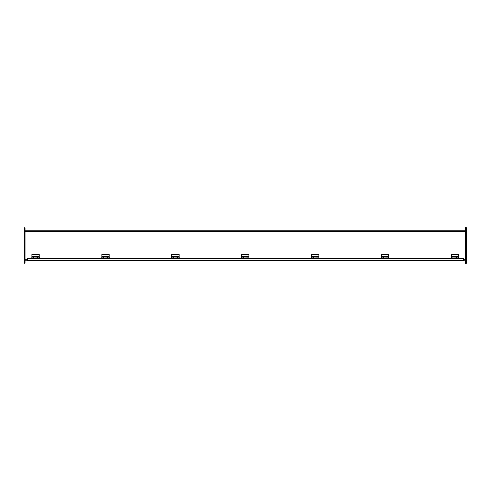<?xml version="1.0" encoding="UTF-8"?>
<svg xmlns="http://www.w3.org/2000/svg" width="491" height="491" viewBox="0 0 491 491"><rect width="100%" height="100%" fill="white"/><g stroke="black" fill="none" stroke-linecap="round" stroke-linejoin="round"><path stroke-width="0.74" d="M458.631 257.677L458.631 257.216M451.278 257.216L451.278 257.677M453.101 256.94L453.101 257.953L451.278 257.953L451.278 256.94L458.631 256.94L458.631 254.455L451.278 254.455L451.278 256.689L458.631 256.689M456.808 256.94L456.808 257.953L458.631 257.953L458.631 256.94M458.631 258.438L458.631 258.033L456.777 257.953L451.278 258.033L451.278 258.438M456.777 257.953L456.777 256.94L453.132 256.94L453.132 257.953M25.01 261.826L25.01 263.201L24.55 263.201L24.55 227.799L25.01 227.799L25.01 261.826L24.55 261.826M466.45 261.826L466.45 227.799L465.99 227.799L465.99 263.201L465.529 263.201L465.529 229.174L465.99 229.174L465.99 263.201L466.45 263.201L466.45 261.826L465.529 261.826M466.45 229.174L465.99 229.174L465.99 227.799L465.529 227.799L465.529 229.174M25.01 230.788L465.529 230.788M25.01 260.218L27.428 260.218M463.234 260.218L465.529 260.218M463.234 260.457L463.234 260.85L27.428 260.85L27.428 258.438L463.234 258.438L463.234 260.457L27.428 260.457M109.162 257.677L109.162 257.216M101.803 257.216L101.803 257.677M103.626 256.94L103.626 257.953L101.803 257.953L101.803 256.94L109.162 256.94L109.162 254.455L101.803 254.455L101.803 256.689L109.162 256.689M107.333 256.94L107.333 257.953L109.162 257.953L109.162 256.94M109.162 258.438L109.162 258.033L107.308 257.953L101.803 258.033L101.803 258.438M107.308 257.953L107.308 256.94L103.656 256.94L103.656 257.953M179.055 257.677L179.055 257.216M171.697 257.216L171.697 257.677M173.519 256.94L173.519 257.953L171.697 257.953L171.697 256.94L179.055 256.94L179.055 254.455L171.697 254.455L171.697 256.689L179.055 256.689M177.226 256.94L177.226 257.953L179.055 257.953L179.055 256.94M179.055 258.438L179.055 258.033L177.202 257.953L171.697 258.033L171.697 258.438M177.202 257.953L177.202 256.94L173.55 256.94L173.55 257.953M39.268 257.677L39.268 257.216M31.909 257.216L31.909 257.677M33.732 256.94L33.732 257.953L31.909 257.953L31.909 256.94L39.268 256.94L39.268 254.455L31.909 254.455L31.909 256.689L39.268 256.689M37.439 256.94L37.439 257.953L39.268 257.953L39.268 256.94M39.268 258.438L39.268 258.033L37.408 257.953L31.909 258.033L31.909 258.438M37.408 257.953L37.408 256.94L33.762 256.94L33.762 257.953M388.737 257.677L388.737 257.216M381.378 257.216L381.378 257.677M383.207 256.94L383.207 257.953L381.378 257.953L381.378 256.94L388.737 256.94L388.737 254.455L381.378 254.455L381.378 256.689L388.737 256.689M386.914 256.94L386.914 257.953L388.737 257.953L388.737 256.94M388.737 258.438L388.737 258.033L386.883 257.953L381.378 258.033L381.378 258.438M386.883 257.953L386.883 256.94L383.238 256.94L383.238 257.953M248.949 257.677L248.949 257.216M241.59 257.216L241.59 257.677M243.413 256.94L243.413 257.953L241.59 257.953L241.59 256.94L248.949 256.94L248.949 254.455L241.59 254.455L241.59 256.689L248.949 256.689M247.126 256.94L247.126 257.953L248.949 257.953L248.949 256.94M248.949 258.438L248.949 258.033L247.096 257.953L241.59 258.033L241.59 258.438M247.096 257.953L247.096 256.94L243.444 256.94L243.444 257.953M318.843 257.677L318.843 257.216M311.484 257.216L311.484 257.677M313.313 256.94L313.313 257.953L311.484 257.953L311.484 256.94L318.843 256.94L318.843 254.455L311.484 254.455L311.484 256.689L318.843 256.689M317.02 256.94L317.02 257.953L318.843 257.953L318.843 256.94M318.843 258.438L318.843 258.033L316.99 257.953L311.484 258.033L311.484 258.438M316.99 257.953L316.99 256.94L313.338 256.94L313.338 257.953M24.55 229.174L25.01 229.174M25.01 231.187L465.529 231.187M25.01 259.825L27.428 259.825M463.234 259.825L465.529 259.825M458.68 257.677L458.68 257.216M451.229 257.216L451.229 257.677M109.205 257.677L109.205 257.216M101.754 257.216L101.754 257.677M179.098 257.677L179.098 257.216M171.654 257.216L171.654 257.677M39.311 257.677L39.311 257.216M31.86 257.216L31.86 257.677M388.786 257.677L388.786 257.216M381.335 257.216L381.335 257.677M248.992 257.677L248.992 257.216M241.547 257.216L241.547 257.677M318.892 257.677L318.892 257.216M311.441 257.216L311.441 257.677"/></g></svg>
